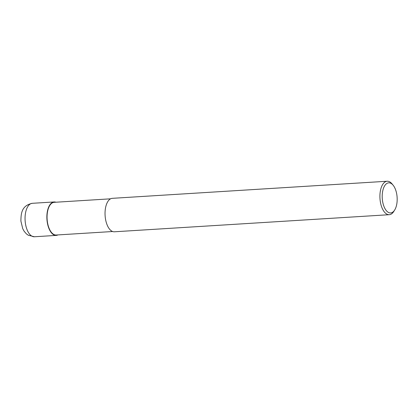 <?xml version="1.0" encoding="UTF-8"?>
<svg xmlns="http://www.w3.org/2000/svg" width="418" height="418" viewBox="0 0 418 418"><rect width="100%" height="100%" fill="white"/><g stroke="black" fill="none" stroke-linecap="round" stroke-linejoin="round"><path stroke-width="0.63" d="M112.635 231.515L56.205 235.026A16.38 8.094 -93.6 0 1 47.14 219.549A16.38 8.094 -93.6 0 1 54.173 202.328L110.603 198.816M394.681 210.003L393.782 211.44A16.757 8.276 -93.6 0 1 389.273 214.695A16.757 8.276 -93.6 0 1 379.999 198.863A16.757 8.276 -93.6 0 1 387.193 181.24A16.757 8.276 -93.6 0 1 392.068 183.91L393.139 185.226A15.085 7.451 -93.6 0 1 397.1 197.077A15.085 7.451 -93.6 0 1 394.681 210.003A15.085 7.451 -93.6 0 1 387.141 211.498A15.085 7.451 -93.6 0 1 382.277 198.681A15.085 7.451 -93.6 0 1 385.333 184.85A15.085 7.451 -93.6 0 1 393.139 185.226M389.273 214.695L114.401 231.786A16.757 8.276 -93.6 0 1 105.127 215.949A16.757 8.276 -93.6 0 1 112.322 198.331L387.193 181.24M57.95 234.916A16.757 8.276 -93.6 0 1 56.231 235.402A16.757 8.276 -93.6 0 1 46.952 219.57A16.757 8.276 -93.6 0 1 54.152 201.951A16.757 8.276 -93.6 0 1 55.918 202.218M56.231 235.402L34.417 236.76A16.757 8.276 -93.6 0 1 25.137 220.923A16.757 8.276 -93.6 0 1 32.332 203.305A16.757 8.276 -93.6 0 1 32.338 203.305L54.152 201.951M34.417 236.76L28.194 235.198L26.318 233.793L24.187 231.311L22.734 228.683L20.9 221.091C21.01 213.65 21.428 205.614 32.332 203.305"/></g></svg>
